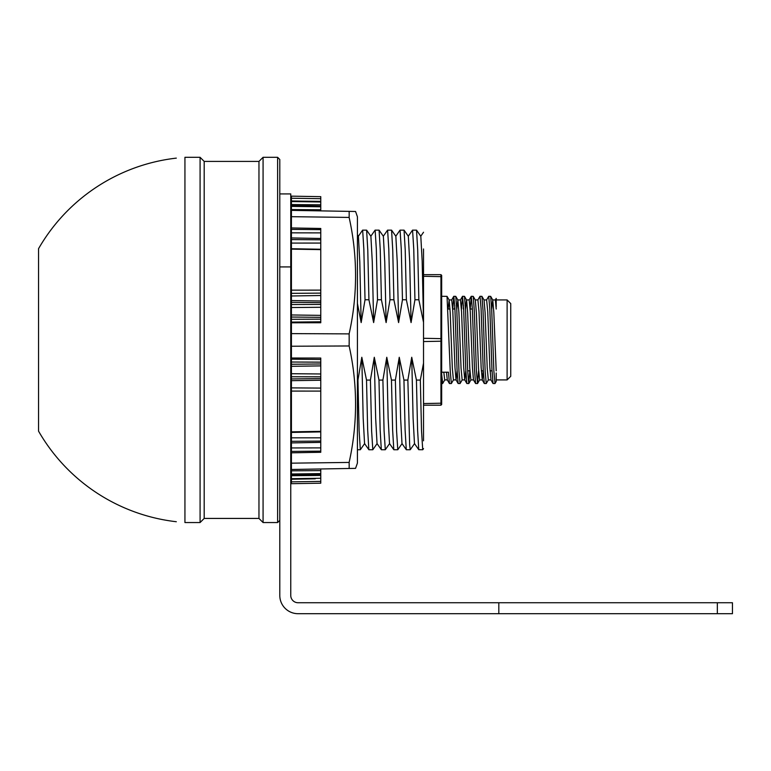 <?xml version="1.0" encoding="UTF-8"?>
<svg xmlns="http://www.w3.org/2000/svg" width="771" height="771" viewBox="0 0 771 771"><rect width="100%" height="100%" fill="white"/><g stroke="black" fill="none" stroke-linecap="round" stroke-linejoin="round"><path stroke-width="1.16" d="M291.428 463.169L349.128 462.427A354.978 307.369 178 0 0 349.128 345.967L291.428 346.237L291.428 333.612L349.128 333.882A354.978 307.369 2 0 0 349.128 217.422L291.428 216.68L291.428 210.367L355.556 211.485A379.66 379.66 0 0 1 357.416 216.796L357.416 463.053A379.66 379.66 0 0 1 355.556 468.363L291.428 469.481L291.428 432.425L291.428 437.822L320.775 437.822L320.775 452.288L291.428 452.818M320.775 437.822L320.775 358.052L291.428 358.014L291.428 346.237M291.428 227.946L291.428 232.842L320.775 232.89L320.775 228.476L291.428 227.946L291.428 216.68M320.775 232.89L320.775 322.741L291.428 322.789L291.428 333.612M349.128 468.469A348.319 174.13 178.8 0 0 349.128 462.427M349.128 345.967A348.319 348.261 90 0 0 349.128 333.882M349.128 217.422A348.319 174.13 1.2 0 0 349.128 211.379M291.428 481.865L291.428 483.696L320.775 483.186L320.775 481.393L291.428 481.865L291.428 469.481M291.428 358.014L291.428 432.425L320.775 431.895M291.428 232.842L291.428 322.789M291.428 204.566L320.775 204.816L320.775 196.663L291.428 196.152L291.428 210.367M320.775 468.97L320.775 481.393M291.428 479.263L315.272 478.82M320.775 478.251L291.428 478.695M320.775 475.437L291.428 475.697M320.775 474.252L291.428 474.801M320.775 473.606L291.428 474.001M320.775 470.628L291.428 470.83M320.775 204.816L320.775 206.782L291.428 206.387M320.775 206.117L291.428 205.558M320.775 201.983L291.428 201.549M320.775 201.501L291.428 200.952M320.775 201.337L302.444 201.154M320.775 198.696L291.428 198.224M320.775 206.782L320.775 209.77L291.428 209.567M320.775 209.77L320.775 210.878M320.775 319.146L291.428 319.281M320.775 317.334L291.428 317.045M320.775 315.378L291.428 314.963M320.775 307.282L291.428 307.542M320.775 304.439L291.428 304.516M320.775 302.666L291.428 302.338M320.775 300.998L291.428 300.555M320.775 295.505A70249.906 7554.942 -1 0 1 291.428 295.987L320.775 295.505M320.775 293.125L291.428 293.337M320.775 290.127L291.428 290.147M320.775 249.631L291.428 249.139M320.775 249.245L291.428 248.734M320.775 243.067L291.428 243.077M320.775 239.8L291.428 239.588M291.428 237.94L320.775 238.461L291.428 237.988M320.775 229.642L291.428 229.373M320.775 321.796L291.428 322.105M320.775 359.488L291.428 359.18M320.775 362.148L291.428 362.023M320.775 363.96L291.428 364.259M320.775 365.888L291.428 366.312M320.775 373.974L291.428 373.713M320.775 376.826L291.428 376.759M320.775 378.6L291.428 378.937M320.775 380.238L291.428 380.681M320.775 388.092L291.428 387.88M320.775 391.09L291.428 391.08M320.775 431.355L291.428 431.847M320.775 431.702L291.428 432.213M320.775 451.141L291.428 451.411M320.775 447.893L291.428 447.941M320.775 442.39L291.428 442.901L320.775 442.381M320.775 441.089L291.428 441.311M441.677 374.34L442.679 383.495M441.677 296.295L447.035 296.353L450.254 371.179L451.334 383.553L453.512 379.843M449.464 383.553L448.452 372.191L441.677 372.191M454.601 309.026L454.765 305.509M460.056 383.553L458.119 383.495L457.049 369.521L454.909 308.67L453.83 296.295L455.767 296.353L456.827 310.318L458.976 371.179L460.056 383.553L462.234 379.843M453.83 296.295L452.75 309.026M463.323 309.026L463.487 305.509M468.778 383.553L466.84 383.495L465.78 369.521L463.631 308.67L462.552 296.295L464.489 296.353L465.559 310.318L467.698 371.179L468.778 383.553L469.867 370.832M462.552 296.295L461.472 309.026M477.509 383.553L475.572 383.495L474.502 369.531L472.353 308.67L471.283 296.295L473.221 296.363L474.281 310.327L476.43 371.179L477.509 383.553L478.589 370.832M471.283 296.295L470.194 309.026M486.231 383.553L484.294 383.495L483.224 369.531L481.085 308.679L480.005 296.295L481.942 296.353L483.012 310.318L485.152 371.179L486.231 383.553L488.409 379.843M480.005 296.295L477.827 300.006M494.953 383.553L493.026 383.495L491.956 369.531L489.807 308.679L488.727 296.295L490.664 296.353L491.734 310.318L493.883 371.179L495.03 383.495M488.727 296.295L486.549 300.006M496.206 370.832L493.816 312.477L492.775 299.996L490.664 296.353M496.206 309.026L495.358 299.929L492.736 299.929L491.734 309.026M484.005 299.929L486.626 299.929L487.725 311.648L489.864 367.381L490.992 379.92L488.332 379.92L487.233 368.21L485.094 312.477L484.043 299.996L481.942 296.363M496.206 299.929L507.116 299.929L507.116 379.92L496.206 379.92L496.206 372.952L496.206 381.452L495.021 383.505M475.283 299.929L477.904 299.929L479.003 311.648L481.143 367.372L482.27 379.92L479.61 379.92L478.512 368.201L476.372 312.477L475.322 299.996L473.221 296.363M482.27 379.92L483.234 370.832M473.5 379.92L470.879 379.92L469.78 368.21L467.64 312.467L466.6 299.996L464.489 296.363M466.561 299.929L469.182 299.929L470.271 311.648L472.421 367.381L473.461 379.852L475.572 383.486M466.522 299.929L465.549 309.026M464.778 379.92L462.157 379.92L461.058 368.21L458.918 312.477L457.868 299.996L456.827 309.026M457.829 299.929L460.451 299.929L461.55 311.648L463.689 367.381L464.74 379.852L466.84 383.486M464.817 379.92L465.78 370.832M456.056 379.92L453.425 379.92L452.336 368.201L450.187 312.467L449.146 299.996L448.105 309.026M449.069 299.929L451.729 299.929L452.828 311.648L454.967 367.381L456.018 379.852L458.119 383.486M456.095 379.92L457.058 370.832M496.206 306.897L496.206 298.396L495.29 299.977M446.505 372.191L447.286 379.852L449.397 383.495M444.703 379.92L443.807 372.191M423.53 274.659L440.945 274.659L441.677 275.382L441.677 404.467L440.945 405.189L423.53 405.189M440.945 405.189L440.945 274.659L441.677 275.382M507.116 299.929L510.749 303.572L510.749 376.277L507.116 379.92M38.55 431.162L38.55 248.686A182.987 182.987 0 0 1 176.318 158.122M38.55 339.924L38.55 423.877M498.818 613.697L498.818 602.739L732.45 602.739L732.45 613.697L298.049 613.697A18.253 18.253 0 0 1 279.796 595.443L279.796 266.92L290.754 266.92L290.754 193.916L279.796 193.916L279.796 159.491L279.796 520.358L277.618 522.545L277.618 157.303L279.796 159.491M290.754 266.92L290.754 595.443A7.305 7.305 0 0 0 298.049 602.739L498.818 602.739M184.934 522.545L184.934 157.303L200.084 157.303L200.084 522.545L184.934 522.545M408.235 236.292L412.514 230.144L416.533 230.144L417.699 249.929L418.855 299.765L423.53 322.384L423.53 440.8L423.53 248.966M423.53 363.093L420.33 380.084L421.525 430.69L422.72 449.744L418.759 449.705L417.583 429.929L416.427 380.084L411.733 357.272L407.859 380.084L409.652 444.867L410.239 449.744L414.576 443.556M423.53 322.384L422.171 261.099L420.812 236.292L416.533 230.144M423.52 320.669L423.53 260.347M412.562 230.115L413.757 249.149L414.943 299.765L418.855 299.765M411.078 322.577L409.719 261.88L408.331 236.292L404.052 230.144L405.218 249.92L406.375 299.765L411.078 322.577L414.943 299.765M395.754 236.292L400.033 230.144L404.052 230.144M400.082 230.115L401.277 249.149L402.462 299.765L406.375 299.765M398.597 322.577L397.238 261.88L395.851 236.292L391.572 230.144L392.738 249.92L393.894 299.765L398.597 322.577L402.462 299.765M383.274 236.292L387.562 230.144L391.572 230.144M387.611 230.115L388.796 249.149L389.981 299.765L393.894 299.765M386.117 322.577L384.758 261.88L383.37 236.292L379.091 230.144L380.257 249.92L381.414 299.765L386.117 322.577L389.981 299.765M370.793 236.292L375.082 230.144L379.091 230.144M375.13 230.115L376.325 249.149L377.501 299.765L381.414 299.765M373.636 322.577L372.277 261.88L370.899 236.292L366.611 230.144L367.777 249.92L368.933 299.765L373.636 322.577L377.501 299.765M358.322 236.292L362.601 230.144L366.611 230.144M362.649 230.115L363.845 249.149L365.03 299.765L368.933 299.765M357.416 303.437L361.165 322.577L359.797 261.88L358.419 236.292L357.416 234.856M361.165 322.577L365.03 299.765M372.798 449.744L368.885 449.744L364.558 443.556L363.18 418.113L361.811 357.272L357.946 380.084L359.122 430.671L360.327 449.744L364.654 443.556M357.946 380.084L357.416 380.084M368.837 449.705L367.671 429.929L366.514 380.084L361.811 357.272M385.278 449.744L381.366 449.744L377.038 443.556L375.66 418.113L374.292 357.272L370.417 380.084L371.603 430.671L372.807 449.744L377.135 443.556M370.417 380.084L366.514 380.084M381.317 449.705L380.151 429.929L378.985 380.084L374.292 357.272M397.759 449.744L393.846 449.744L389.519 443.556L388.141 418.113L386.772 357.272L382.898 380.084L384.083 430.671L385.288 449.744L389.615 443.556M382.898 380.084L378.985 380.084M393.798 449.705L392.622 429.929L391.466 380.084L386.772 357.272M410.239 449.744L406.327 449.744L401.99 443.556L400.621 418.113L399.253 357.272L395.378 380.084L396.564 430.671L397.769 449.744L402.096 443.556M395.378 380.084L391.466 380.084M406.278 449.705L405.103 429.929L403.946 380.084L399.253 357.272M407.859 380.084L403.946 380.084M418.759 449.705L414.47 443.556L413.092 418.113L411.733 357.272M420.33 380.084L416.427 380.084M290.754 299.765L291.428 299.765M291.428 380.084L290.754 380.084M258.96 161.418L258.96 518.43L204.19 518.43L204.19 161.418L258.96 161.418L263.075 157.303L263.075 522.545L277.618 522.545M423.53 403.561L441.677 403.194M441.677 341.196L423.53 341.563M441.677 276.654L423.53 276.288M423.53 338.286L441.677 338.652M717.338 613.697L717.338 602.739M441.677 383.553L442.593 383.553M449.474 383.553L451.334 383.553M490.915 379.852L493.016 383.486M482.193 379.843L484.294 383.486M469.096 300.006L471.206 296.363M460.374 300.006L462.484 296.363M451.652 299.996L453.753 296.363M447.325 379.92L444.694 379.92M449.146 299.996L447.045 296.363M444.78 379.862L442.67 383.505M457.868 300.006L455.767 296.363M470.965 379.843L468.855 383.486M479.687 379.843L477.577 383.486M472.372 309.026L470.146 309.026M454.919 309.026L452.693 309.026M450.013 309.026L448.047 309.026M492.014 370.832L490.048 370.832M483.282 370.832L481.326 370.832M469.915 370.832L467.689 370.832M38.55 431.153A182.987 182.987 0 0 0 176.318 521.726M423.53 448.616L422.768 449.705M420.715 236.292L423.53 232.244M357.416 449.744L360.317 449.744M290.754 230.115L291.428 230.115M290.754 449.744L291.428 449.744M263.075 157.303L277.618 157.303M258.96 518.43L263.075 522.545M204.19 161.418L200.084 157.303M204.19 518.43L200.084 522.545"/></g></svg>
